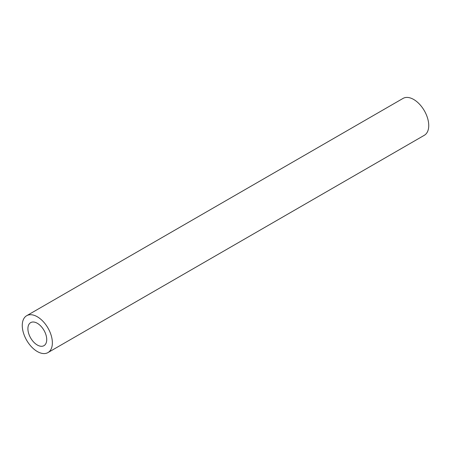 <?xml version="1.0" encoding="UTF-8"?>
<svg xmlns="http://www.w3.org/2000/svg" width="451" height="451" viewBox="0 0 451 451"><rect width="100%" height="100%" fill="white"/><g stroke="black" fill="none" stroke-linecap="round" stroke-linejoin="round"><path stroke-width="0.68" d="M37.315 323.282A13.305 7.684 -120 0 0 30.662 322.623A13.305 7.684 -120 0 0 28.622 333.289A13.305 7.684 -120 0 0 37.315 345.015A13.305 7.684 -120 0 0 43.967 345.669A13.305 7.684 -120 0 0 46.008 335.008A13.305 7.684 -120 0 0 37.315 323.282M37.315 351.532A21.293 12.29 -120 0 0 47.958 352.586A21.293 12.29 -120 0 0 51.222 335.527A21.293 12.29 -120 0 0 37.315 316.765A21.293 12.29 -120 0 0 26.671 315.711A21.293 12.29 -120 0 0 23.407 332.77A21.293 12.29 -120 0 0 37.315 351.532M47.958 352.586L424.329 135.289A21.293 12.29 -120 0 0 427.593 118.23A21.293 12.29 -120 0 0 413.685 99.468A21.293 12.29 -120 0 0 403.042 98.414L26.671 315.711"/></g></svg>
